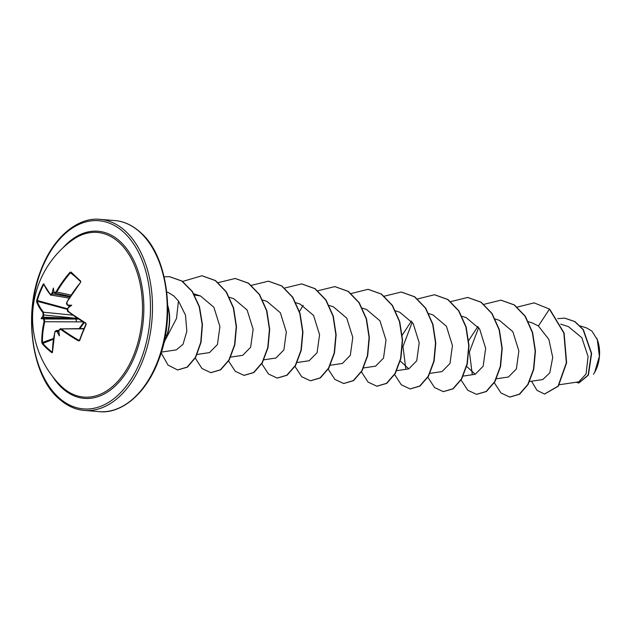 <?xml version="1.0" encoding="UTF-8"?>
<svg xmlns="http://www.w3.org/2000/svg" width="631" height="631" viewBox="0 0 631 631"><rect width="100%" height="100%" fill="white"/><g stroke="black" fill="none" stroke-linecap="round" stroke-linejoin="round"><path stroke-width="0.95" d="M67.004 301.91L80.618 282.302L80.697 281.118L80.634 282.357A95.518 65.198 132.1 0 0 66.957 302.06L67.186 304.371A95.581 27.827 25.8 0 0 68.116 305.128A70.917 41.867 37.1 0 1 71.753 305.254A70.917 16.903 137.3 0 1 68.424 307.581A95.581 61.365 129.9 0 0 67.754 308.875L68.243 311.643A95.044 31.408 -156.9 0 0 85.729 323.427M68.116 311.193A95.518 31.566 23.1 0 0 85.8 323.104L86.179 324.405A95.849 33.964 120 0 0 82.716 332.561A95.849 33.964 120 0 0 79.68 340.574L79.538 340.235A95.376 33.798 -60 0 1 82.511 332.379M61.696 386.653A82.614 51.647 94.7 0 1 60.418 385.407A82.614 51.647 94.7 0 1 60.41 385.407A95.857 95.857 0 0 1 72.273 240.159L72.273 240.159A82.614 51.647 94.7 0 1 119.504 242.872A82.614 51.647 94.7 0 1 133.725 355.127A82.614 51.647 94.7 0 1 61.696 386.653M79.68 340.574L78.623 340.945A95.518 34.689 -159.3 0 1 60.813 329.374L59.251 330.021A95.581 61.365 129.9 0 0 58.88 331.33A70.917 6.397 83.6 0 0 59.432 335.889A70.917 67.746 156.4 0 1 57.311 332.016A95.581 38.239 -162.2 0 1 56.364 331.291L54.952 331.938A95.518 65.198 132.1 0 0 52.483 352.39L51.908 352.729A95.849 56.159 178.1 0 1 46.678 348.336A95.849 56.159 178.1 0 1 42.214 343.65L41.78 342.373L42.632 343.13A95.376 55.875 -1.9 0 0 52.278 352.169L52.381 352.13M41.78 342.373A95.518 68.329 -45.9 0 1 44.044 321.731L43.681 319.412L44.241 318.986L44.706 321.952A95.044 67.982 134.1 0 0 42.451 342.483L53.493 338.492M43.681 319.412A95.581 38.239 -162.2 0 1 43.066 318.679A70.917 20.791 140.1 0 1 41.054 318.687A70.917 45.755 35.2 0 1 42.75 316.234A95.581 71.784 -43.2 0 1 43.113 314.908L42.892 312.597A95.518 34.689 -159.3 0 1 36.614 301.626L36.724 300.364A95.849 86.502 -17.3 0 1 43.231 284.195L43.791 283.784A95.518 31.566 23.1 0 0 50.196 294.425L51.608 293.762A95.581 71.784 -43.2 0 1 52.302 292.484A70.917 69.047 151.3 0 1 53.375 288.051A70.917 5.087 79.5 0 0 53.872 291.798A95.581 27.827 25.8 0 0 54.503 292.5L56.056 291.853A95.518 68.329 -45.9 0 1 69.931 272.34L70.995 272.04A95.849 3.62 41 0 0 75.602 276.378A95.849 3.62 41 0 0 80.697 281.118M594.662 372.322L599.379 356.318L597.32 339.691L591.917 331.078L586.98 328.12M165.748 339.052L176.506 318.45L178.463 300.963L173.809 295.939L168.848 292.863M559.318 384.736L578.761 381.85L586.065 374.017L588.076 356.491L581.814 337.695L568.381 326.59L560.691 324.121M529.346 381.542L542.802 379.546L549.79 372.842L552.717 357.438L548.891 339.454L538.401 325.982L532.635 323.064L528.131 321.621M508.46 376.999L516.395 368.922L518.863 350.923L512.845 331.677L499.421 320.359L495.232 319.01M477.896 326.424L468.699 340.503M466.703 366.469L475.246 374.286L483.172 366.225L485.649 348.249L479.615 328.948L466.206 317.645L462.018 316.297M430.003 373.363L442.023 371.58L449.966 363.48L452.435 345.528L446.417 326.266L432.984 314.932L428.804 313.591M411.467 321.005L402.262 335.093M400.275 361.042L408.809 368.867L416.736 360.79L419.213 342.791L413.187 323.529L399.77 312.227L395.582 310.878M375.595 366.154L383.522 358.092L385.998 340.125L379.98 320.848L366.556 309.505L362.368 308.165M342.373 363.44L350.315 355.356L352.784 337.364L346.75 318.111L333.334 306.8L329.153 305.451M296.822 362.565L309.158 360.735L317.085 352.666L319.57 334.698L313.552 315.413L300.119 304.087L295.616 302.643M263.916 359.812L275.944 358.022L283.879 349.937L286.348 331.953L280.338 312.716L266.905 301.373L262.717 300.033M242.722 355.308L250.649 347.247L253.134 329.256L247.1 309.963L233.683 298.668M196.84 354.48L209.508 352.603L217.45 344.51L219.919 326.558L213.901 307.289L200.469 295.955L194.577 295.048M161.355 352.106L176.294 349.889L183.006 344.329L186.839 331.401L185.506 315.224L178.463 300.963M405.757 368.449L402.98 346.569L412.256 322.102M472.201 373.875L469.417 351.964L478.692 327.536M538.401 325.982L549.427 309.143L563.83 332.979L566.346 362.762L558.08 386.117L544.498 394.052L536.973 390.337L531.523 381.219M557.709 318.679L564.611 318.127L574.754 321.597L583.076 329.634L591.35 353.407L588.116 375.122L578.706 383.025L576.237 382.228M549.704 309.158L534.118 302.88L549.704 309.158L564.106 333.002L566.622 362.786L558.356 386.14L544.632 394.06M564.753 318.142L575.03 321.621L583.352 329.658L591.626 353.431L588.4 375.145L578.84 383.033M534.118 302.88L517.057 307.116M494.302 382.741L500.982 392.963L509.722 397.057L519.368 394.186L527.824 384.445L533.487 369.309L535.175 351.041L532.312 332.411L525.024 316.218L514.107 304.899L500.896 300.167L483.985 304.323M461.087 380.028L467.768 390.25L476.508 394.351L486.154 391.472L494.609 381.739L500.265 366.595L501.953 348.336L499.097 329.697L491.809 313.504L480.893 302.194L467.681 297.453L450.771 301.61M427.873 377.314L434.546 387.537L443.285 391.638L452.932 388.759L461.387 379.026L467.05 363.89L468.738 345.63L465.883 326.992L458.595 310.799L447.679 299.488L434.475 294.748L417.406 298.984M394.659 374.609L401.332 384.823L410.063 388.925L419.71 386.054L428.165 376.321L433.828 361.184L435.524 342.925L432.669 324.287L425.389 308.094L414.464 296.775L401.261 292.035L384.334 296.184M361.437 371.896L368.11 382.118L376.849 386.211L386.495 383.34L394.951 373.615L400.614 358.479L402.31 340.212L399.455 321.581L392.166 305.38L381.25 294.062L368.047 289.321L350.97 293.565M328.223 369.182L334.895 379.405L343.627 383.506L353.281 380.635L361.737 370.902L367.4 355.758L369.088 337.498L366.232 318.86L358.952 302.667L348.028 291.348L334.824 286.608L317.906 290.765M303.117 305.325L299.488 311.533M295.008 366.469L301.681 376.691L310.42 380.793L320.067 377.922L328.522 368.181L334.185 353.044L335.873 334.777L333.018 316.147L325.73 299.954L314.814 288.635L301.602 283.903L284.691 288.051M261.786 363.764L268.467 373.986L277.206 378.079L286.853 375.208L295.308 365.467L300.971 350.331L302.659 332.064L299.796 313.433L292.508 297.233L281.592 285.922L268.38 281.189L251.469 285.346M228.572 361.05L235.253 371.273L243.984 375.366L253.638 372.495L262.094 362.754L267.749 347.618L269.437 329.35L266.582 310.72L259.294 294.527L248.377 283.216L235.166 278.476L218.255 282.633M195.271 358.124L201.967 368.496L210.77 372.661L220.416 369.782L228.872 360.049L234.535 344.912L236.223 326.645L233.367 308.015L226.079 291.822L215.163 280.503L201.959 275.763L182.659 281.442M161.126 352.839L167.996 365.049L177.548 369.947L187.099 367.139L195.397 357.375L200.753 342.349L202.172 324.602L199.238 306.8L192.171 291.561L181.815 281.047L169.479 276.678L164.163 276.82M163.894 342.617L166.986 335.724L163.634 343.721M509.856 397.073L519.644 394.209L528.1 384.468L533.763 369.332L535.451 351.065L532.588 332.434L525.308 316.234L514.383 304.923L501.038 300.182M476.642 394.359L486.43 391.496L494.885 381.755L500.549 366.619L502.229 348.351L499.373 329.721L492.085 313.528L481.169 302.217L467.823 297.469M443.419 391.646L453.208 388.783L461.663 379.05L467.326 363.913L469.014 345.654L466.159 327.016L458.879 310.823L447.955 299.504L434.617 294.756M410.197 388.933L419.986 386.077L428.449 376.344L434.112 361.208L435.8 342.948L432.945 324.31L425.665 308.117L414.748 296.799L401.403 292.043M376.983 386.227L386.771 383.364L395.227 373.639L400.89 358.503L402.586 340.235L399.731 321.597L392.443 305.404L381.526 294.085L368.181 289.337M343.769 383.514L353.557 380.651L362.013 370.925L367.676 355.781L369.364 337.522L366.508 318.884L359.228 302.691L348.304 291.372L334.958 286.624M310.555 380.801L320.343 377.937L328.798 368.204L334.462 353.068L336.149 334.801L333.294 316.17L326.006 299.97L315.09 288.659L301.744 283.911M277.34 378.087L287.129 375.224L295.584 365.491L301.247 350.355L302.935 332.087L300.072 313.449L292.784 297.256L281.868 285.946L268.522 281.197M244.126 375.382L253.914 372.519L262.37 362.778L268.025 347.642L269.713 329.374L266.858 310.744L259.57 294.551L248.653 283.232L235.308 278.492M210.904 372.669L220.692 369.805L229.148 360.072L234.811 344.936L236.499 326.669L233.644 308.038L226.355 291.845L215.439 280.527L202.094 275.779M177.682 369.955L187.375 367.163L195.673 357.398L201.029 342.373L202.448 324.626L199.514 306.824L192.447 291.577L182.099 281.063L169.621 276.693M167.728 306.374A33.222 20.768 94.7 0 1 166.71 335.7L165.448 334.966M167.712 305.388A33.222 20.768 94.7 0 1 166.986 335.724M593.479 374.222A27.007 16.887 -85.3 0 0 594.781 372.14A27.007 16.887 -85.3 0 0 597.415 339.904A27.007 16.887 -85.3 0 0 596.697 338.153M68.495 307.297L69.371 306.382L68.29 305.664M54.045 292.043L52.949 292.745A95.1 71.421 136.8 0 0 52.215 294.117L50.409 294.953L50.196 294.425M43.965 284.636L43.713 284.565A95.376 86.068 162.7 0 0 37.245 300.656L37.229 301.287A95.044 34.516 20.7 0 0 43.476 312.211L43.752 315.153A95.1 71.421 136.8 0 0 43.373 316.573L43.578 318.205A95.1 38.049 17.8 0 0 44.241 318.986L78.741 319.081M83.939 321.897L44.044 321.731M58.959 330.439L56.127 330.526L56.861 330.802A95.1 38.049 17.8 0 0 57.871 331.583L58.943 331.882M84.223 322.551L79.916 328.57M78.623 340.945L79.538 340.235M86.005 324.145L85.761 323.49L86.005 324.145M77.779 318.45L43.113 314.908M84.049 328.554L61.31 328.901A95.044 34.516 20.7 0 0 79.033 340.417L79.49 340.243M75.152 276.575L70.467 272.797A95.044 67.982 134.1 0 0 56.656 292.216L54.668 293.036L54.503 292.5M70.215 296.318L54.668 293.036M69.102 298.1L50.409 294.953M43.618 317.866L75.649 318.994A2.177 1.254 90 0 1 76.13 321.952M75.799 317.125A2.177 1.207 95.7 0 1 75.57 318.347L43.539 317.219M85.8 323.104L68.132 311.611C67.604 311.998 67.438 311.028 67.635 308.701C67.052 308.906 67.47 313.189 67.635 308.701L67.596 309.285M86.179 324.405L79.34 340.448M67.864 305.317A95.1 27.685 -154.2 0 1 67.288 304.852L67.186 304.371M68.014 305.483L67.186 304.812C66.925 303.669 66.081 305.428 66.854 301.902L66.957 302.06M60.813 329.374L61.31 328.901L83.931 328.838M75.539 276.938L70.972 272.631A95.376 3.605 -139 0 0 75.523 276.922L80.61 281.655L80.634 282.357M70.956 272.616L70.995 272.04M70.467 272.797L69.931 272.34M57.871 331.583L57.311 332.016M56.364 331.291L58.88 330.739M71.003 295.095L56.056 291.853M53.998 292.287L53.872 291.798L53.998 292.287M51.908 352.729L52.278 352.169M42.214 343.65L53.375 339.241M52.302 292.484L52.949 292.745M69.844 296.909L51.608 293.762M50.835 295.205L43.76 284.116A0.481 0.434 -20.2 0 1 43.791 283.784M43.713 284.565L43.231 284.195M43.066 318.679L43.578 318.205M67.596 308.78L36.724 300.364M67.399 309.371L37.229 301.287A0.481 0.426 161.6 0 0 36.614 301.626M43.373 316.573L42.75 316.234M72.975 315.169L43.476 312.211L42.892 312.597M71.753 305.254L69.371 306.382M41.054 318.687L43.776 317.59M80.602 281.647A95.376 3.605 -139 0 1 75.554 276.954M63.132 247.66A83.852 52.42 94.7 0 1 120.482 241.839A83.852 52.42 94.7 0 1 134.924 355.781A83.852 52.42 94.7 0 1 61.814 387.781A83.852 52.42 94.7 0 1 52.618 376.526M58.123 396.97A94.413 59.022 94.7 0 1 41.867 268.68A94.413 59.022 94.7 0 1 124.181 232.65A94.413 59.022 94.7 0 1 140.437 360.94A94.413 59.022 94.7 0 1 58.123 396.97M114.779 220.566L100.069 219.359A95.857 59.921 94.7 0 1 125.798 231.49A95.857 59.921 94.7 0 1 148.632 341.458A95.857 59.921 94.7 0 1 84.475 410.434L99.185 411.641A95.857 59.921 -85.3 0 0 163.342 342.657A95.857 59.921 -85.3 0 0 140.508 232.689A95.857 59.921 -85.3 0 0 114.779 220.566C124.047 221.268 132.786 225.377 140.989 232.886C166.868 255.027 176.278 315.926 158.689 359.954C145.966 394.714 120.608 414.125 99.185 411.641M79.143 328.57L83.71 322.236M82.558 332.261A95.376 33.798 -60 0 1 85.966 324.231M100.069 219.359C78.678 216.883 53.375 236.207 40.629 270.865C22.953 314.893 32.331 375.934 58.257 398.114C66.468 405.623 75.207 409.732 84.475 410.434M168.863 292.839L166.789 291.916M508.46 377.007L496.431 378.789M475.246 374.293L463.217 376.076M408.809 368.867L396.789 370.657M375.595 366.161L363.566 367.944M342.381 363.448L330.352 365.231M242.73 355.316L230.701 357.099M233.691 298.66L229.503 297.319M200.469 295.955L193.883 293.841M580.275 325.935L586.996 328.096M68.164 307.676L67.635 308.701M60.576 328.625L59.14 329.824L58.841 330.857M56.159 330.534L54.85 331.756L52.483 352.208M53.982 292.35L55.11 293.289"/></g></svg>

